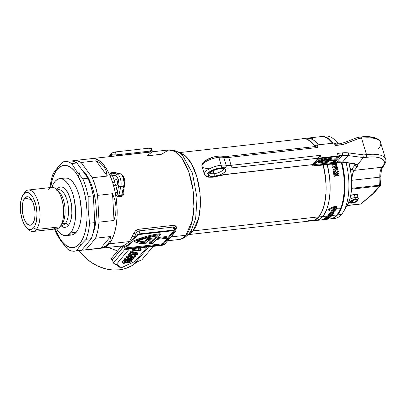 <?xml version="1.0" encoding="UTF-8"?>
<svg xmlns="http://www.w3.org/2000/svg" width="406" height="406" viewBox="0 0 406 406"><rect width="100%" height="100%" fill="white"/><g stroke="black" fill="none" stroke-linecap="round" stroke-linejoin="round"><path stroke-width="0.61" d="M115.243 179.249L116.309 179.132L115.243 179.249L114.68 181.812A3.187 1.396 83.6 0 1 115.243 179.249A3.187 1.396 83.6 0 1 115.751 178.95A3.187 1.396 83.6 0 1 117.39 181.34A3.187 1.396 83.6 0 1 116.964 184.974A3.187 1.396 83.6 0 1 116.456 185.278A3.187 1.396 83.6 0 1 115.558 184.745A3.187 1.396 83.6 0 1 114.68 181.812A46.66 20.422 -96.4 0 0 112.223 175.159L116.507 176.143L118.39 179.396L118.933 184.243L117.339 192.205A46.66 20.422 -96.4 0 0 115.558 184.745L116.283 185.273L116.964 184.974L117.532 182.573L116.578 179.391L115.746 178.95L115.243 179.249M117.633 250.979L108.158 247.432M175.768 226.071L173.915 229.385A38.697 16.94 -96.4 0 0 174.961 227.675M189.039 233.643A6.369 5.288 -139.9 0 0 189.44 233.085L191.287 230.476L195.641 218.616L197.047 197.945L192.434 173.2L182.959 156.021C179.071 151.712 174.326 149.692 168.723 149.956L175.077 151.494L182.279 158.7L188.836 172.195L192.977 189.678L193.916 206.887L192.282 220.539L185.892 235.257A6.369 5.288 40.1 0 0 189.039 233.643A6.369 5.288 -139.9 0 1 185.892 235.257A45.071 19.727 83.6 0 1 178.386 239.565M113.269 154.919L116.263 154.879L150.418 151.057C152.042 150.758 152.438 150.53 151.605 150.372L151.392 148.459L149.535 148.119A3.187 1.101 163.3 0 1 151.443 148.56L152.027 150.514C153.108 151.666 153.651 152.042 153.651 151.641L153.25 151.788A45.071 19.727 83.6 0 0 151.225 152.605L147.013 155.863L161.583 154.229L168.723 149.956A45.071 19.727 -96.4 0 1 191.977 183.822A45.071 19.727 -96.4 0 1 185.892 235.257L171.322 236.886L185.892 235.257A45.071 19.727 -96.4 0 1 178.747 239.535C182.233 239.301 185.669 237.337 189.044 233.633L191.287 230.476L195.641 218.616L197.047 197.945L192.434 173.2L182.959 156.021M190.175 232.176A6.369 5.288 -139.9 0 1 192.987 230.912L188.414 234.348A41.25 18.052 83.6 0 0 192.987 230.912L318.69 216.855A41.25 18.052 -96.4 0 0 323.161 164.998L325.5 177.706L326.059 185.745L325.901 193.55L325.044 200.828L323.511 207.299L321.364 212.708L318.69 216.855L192.987 230.912A6.369 5.288 40.1 0 0 190.175 232.176M175.554 228.842L175.143 228.324M179.3 152.874A41.25 18.052 83.6 0 1 198.981 186.07A41.25 18.052 83.6 0 1 192.987 230.912L198.615 218.398L200.244 206.928L199.853 192.266L196.814 176.727L191.495 163.75L185.202 155.762L179.3 152.874M302.957 138.786L306.545 139.172L310.169 141.115L314.711 145.84A41.25 18.052 -96.4 0 0 302.983 138.786L178.975 152.656M149.058 243.681L148.799 242.824L149.058 243.681L149.865 242.727L149.606 241.869A31.851 10.998 163.3 0 0 151.671 241.712L151.925 242.57L154.376 239.657L151.925 242.57A31.851 10.998 -16.7 0 1 149.865 242.727L149.606 241.869L148.799 242.824L149.606 241.869A31.851 10.998 163.3 0 0 151.671 241.712L151.925 242.57A31.851 10.998 -16.7 0 1 149.865 242.727L149.058 243.681A34.079 11.769 163.3 0 0 152.351 243.397A34.079 11.769 -16.7 0 1 149.058 243.681M131.925 154.133A34.079 11.769 -16.7 0 1 132.341 154.067A34.079 11.769 163.3 0 0 131.925 154.133M174.428 232.679L169.678 238.723L168.551 239.662L171.322 236.886L174.438 232.668M176.275 228.532A45.071 19.727 83.6 0 1 175.803 229.755A45.071 19.727 83.6 0 0 176.275 228.532A1.594 1.076 20.1 0 0 175.534 228.862A1.594 1.076 -159.9 0 1 176.275 228.532L176.412 227.248L175.874 226.172L174.737 225.497L173.164 225.376C175.752 225.416 176.788 226.467 176.275 228.532M135.472 230.816L139.009 229.197L173.164 225.376A1.594 0.695 -96.4 0 0 173.22 227.066L174.103 230.004A3.187 1.101 -16.7 0 1 176.011 230.446A3.187 1.101 -16.7 0 1 175.803 231.044L174.072 233.105L176.026 230.547L175.493 230.055L174.103 230.004L173.22 227.066L139.07 230.887L139.948 233.826L174.103 230.004L139.948 233.826L139.07 230.887L136.817 232.151L135.594 234.287A46.66 20.422 83.6 0 1 134.229 237.561L135.959 235.5L135.594 234.287L135.959 235.5A3.187 1.101 -16.7 0 1 139.948 233.826L136.238 235.231L126.946 246.214A46.66 20.422 83.6 0 1 124.85 247.056L125.215 248.274L124.85 247.056A1.594 1.431 74.8 0 0 123.201 245.645A45.071 19.727 -96.4 0 0 125.231 244.828L129.443 241.57L132.26 236.47A45.071 19.727 -96.4 0 0 133.584 233.308L135.64 230.674L138.131 229.37L173.164 225.376A1.594 0.695 83.6 0 0 173.22 227.066L139.07 230.887A1.594 0.695 83.6 0 1 139.009 229.197A1.594 0.695 -96.4 0 0 139.07 230.887C137.279 231.384 136.117 232.516 135.594 234.287A1.594 1.076 20.1 0 0 133.584 233.308L133.711 232.998M124.632 181.984L124.424 185.075A1.594 0.868 -167.9 0 1 124.561 185.572A1.594 0.868 -167.9 0 1 123.663 186.136A7.963 3.487 -96.4 0 0 119.943 173.738L117.095 174.057L112.168 173.174L115.015 172.855L119.943 173.738L117.095 174.057A7.963 3.487 83.6 0 1 120.815 186.455L123.663 186.136L121.714 195.19L118.867 195.504L120.815 186.455L123.663 186.136L121.714 195.19A1.594 0.695 -96.4 0 0 121.698 196.311C123.541 195.509 124.241 194.002 123.805 191.784A1.594 0.269 -11.2 0 1 123.216 191.815A1.594 0.269 168.8 0 0 123.805 191.784A45.071 19.727 83.6 0 0 123.52 190.399A45.071 19.727 83.6 0 1 123.805 191.784L123.8 193.921L122.871 195.733L121.698 196.311L118.851 196.631L117.547 196.326L116.471 195.382L115.268 192.738A45.071 19.727 83.6 0 1 109.112 243.844L129.443 241.57L109.112 243.844A45.071 19.727 83.6 0 1 101.967 248.122A45.071 19.727 -96.4 0 0 109.112 243.844L106.458 246.335L103.571 247.787L101.911 248.127M91.888 158.548L94.293 158.594L97.744 159.776L101.165 162.217L104.469 165.861L107.554 170.591L110.33 176.275A45.071 19.727 83.6 0 1 112.701 182.7A45.071 19.727 83.6 0 1 113.553 185.532L112.701 182.7A45.071 19.727 83.6 0 1 113.553 185.532A45.071 19.727 83.6 0 1 115.268 192.738L116.466 200.3L117.095 207.948L117.141 215.459L116.598 222.62L115.482 229.217L113.827 235.064L111.686 239.987L109.112 243.844A45.071 19.727 -96.4 0 0 115.202 192.414A45.071 19.727 -96.4 0 0 91.949 158.543A45.071 19.727 83.6 0 1 110.33 176.275L110.067 174.032L111.056 172.824L115.202 172.362L117.192 173.235M153.519 151.656L112.437 156.254M123.302 245.721L122.724 245.787L123.201 245.645A45.071 19.727 -96.4 0 0 125.231 244.828L129.443 241.57L132.26 236.47A45.071 19.727 -96.4 0 0 133.584 233.308A1.594 1.076 -159.9 0 1 135.594 234.287A46.66 20.422 83.6 0 1 134.229 237.561A1.594 1.172 25.5 0 0 132.26 236.47A1.594 1.172 -154.5 0 1 134.229 237.561L126.946 246.214A1.594 1.411 61.6 0 0 125.231 244.828A1.594 1.411 -118.4 0 1 126.946 246.214A46.66 20.422 83.6 0 1 124.85 247.056L124.424 246.919C122.734 244.879 123.013 246.148 122.8 245.792L123.201 245.645A1.594 1.431 -105.2 0 1 124.85 247.056M127.418 264.849L135.086 261.413L135.431 262.56L141.816 259.876L153.174 246.376L141.816 259.876L135.431 262.56L148.621 246.889L135.431 262.56L135.086 261.413L147.175 247.046L135.086 261.413L120.714 268.077L116.588 264.118M126.748 257.673L125.012 258.383L124.48 259.018M131.179 252.953L130.722 253.501L128.946 253.699L128.413 254.334L128.946 253.699L129.291 254.841L128.758 255.481L128.413 254.334L128.758 255.481L130.529 255.283L130.174 255.704L131.615 255.541L131.97 255.12L137.294 254.521L137.761 253.973L133.66 253.111L132.224 253.268L131.067 254.643L129.291 254.841L128.946 253.699L130.722 253.501L131.067 254.643L130.722 253.501L131.179 252.953M137.416 252.826L132.995 251.999L133.315 251.964L133.66 253.111L133.315 251.964L137.416 252.826L137.761 253.973L137.416 252.826M132.468 249.517L131.93 250.152L132.275 251.299L140.811 250.34L141.252 249.822L139.953 249.096L138.512 249.259L139.019 249.969L132.808 250.659L132.275 251.299L131.93 250.152L132.468 249.517L132.808 250.659L132.468 249.517L138.355 248.858L132.468 249.517M139.608 247.949L139.953 249.096L139.608 247.949L138.167 248.112L139.608 247.949L140.907 248.675L139.639 248.091M138.167 248.112L139.019 249.969L132.808 250.659L132.275 251.299L140.811 250.34L141.252 249.822L140.907 248.675L141.252 249.822L140.699 249.746L139.953 249.096L138.512 249.259L138.167 248.112M132.209 251.081L131.042 251.212L130.504 251.847L131.042 251.212L131.382 252.354L130.849 252.989L130.504 251.847L130.849 252.989L132.513 252.806L133.046 252.172L131.382 252.354L131.042 251.212L132.209 251.081M129.088 255.44L128.54 256.095L126.763 256.293L126.23 256.927L126.763 256.293L127.108 257.44L126.576 258.074L126.23 256.927L126.576 258.074L128.347 257.876L127.991 258.297L129.433 258.135L129.788 257.714L135.112 257.12L135.579 256.567L131.478 255.704L130.042 255.861L128.88 257.237L127.108 257.44L126.763 256.293L128.54 256.095L128.88 257.237L128.54 256.095L129.088 255.44M135.234 255.42L133.168 254.983L135.234 255.42L135.579 256.567L135.234 255.42M124.911 260.104L122.82 260.967L122.348 261.916M113.355 263.058L112.386 259.855L123.5 246.807L124.19 246.447L122.861 247.406L112.386 259.855L113.355 263.058L125.134 249.061L113.355 263.058L116.08 264.722L129.265 249.051L116.08 264.722L113.355 263.058M166.795 241.758L165.059 243.818A3.187 1.101 -16.7 0 1 161.07 245.493L164.78 244.087L174.072 233.105L166.795 241.758M121.856 245.899L110.945 258.926L111.406 259.023L110.945 258.926L112.721 260.951L110.945 258.926L121.653 246.203L118.922 246.229M120.206 267.508L120.714 268.077L127.154 264.976L120.714 268.077L115.974 264.26M79.195 250.669A39.813 33.053 40.1 0 0 136.771 261.997L132.036 265.585L125.972 268.366L119.237 269.833L112.092 269.919L104.809 268.63L97.663 266.011L90.939 262.164L84.884 257.237L79.195 250.669M151.996 150.469L150.418 151.057A1.594 0.695 -96.4 0 0 151.139 151.966A1.594 0.695 83.6 0 1 150.418 151.057L116.263 154.879A1.594 0.695 -96.4 0 0 116.984 155.782A1.594 0.695 83.6 0 1 116.263 154.879L111.757 154.833A1.594 1.431 -105.2 0 1 111.046 156.406A1.594 1.431 74.8 0 0 111.757 154.833L111.396 153.615A3.187 1.101 163.3 0 1 115.385 151.94L116.263 154.879L115.385 151.94L149.535 148.119L150.418 151.057L149.535 148.119L115.385 151.94L112.046 153.072L109.661 155.676A46.66 20.422 83.6 0 1 111.757 154.833L111.396 153.615L109.661 155.676A1.594 1.411 -118.4 0 1 109.579 156.569A1.594 1.411 61.6 0 0 109.661 155.676A46.66 20.422 83.6 0 1 111.757 154.833L112.345 154.869M126.916 249.314A3.187 1.101 -16.7 0 1 125.007 248.873A3.187 1.101 -16.7 0 1 125.215 248.274L125.241 249.142L126.916 249.314L161.07 245.493L126.916 249.314M174.778 227.502L173.22 227.066L175.428 228.497L176.011 230.446M137.385 235.343L139.38 234.506L173.529 230.684L174.494 230.958L163.633 243.976L161.639 244.813L126.652 248.548L126.636 248.117L137.385 235.343A1.594 0.548 -16.7 0 1 139.38 234.506L173.529 230.684A1.594 0.548 -16.7 0 1 174.484 230.907A1.594 0.548 -16.7 0 1 174.382 231.202L174.235 230.715L174.382 231.202L163.633 243.976L163.379 243.118L173.854 230.664L163.379 243.118L163.633 243.976A1.594 0.548 -16.7 0 1 161.639 244.813L161.385 243.955A1.594 0.548 163.3 0 0 163.379 243.118L161.385 243.955L161.639 244.813L127.489 248.634L127.23 247.777L161.385 243.955L127.23 247.777L127.489 248.634A1.594 0.548 -16.7 0 1 126.535 248.411A1.594 0.548 -16.7 0 1 126.636 248.117L137.385 235.343M112.599 154.884L113.076 154.316L112.599 154.884M126.905 247.792A1.594 0.548 163.3 0 0 127.23 247.777L126.728 247.787M134.29 241.474L134.031 240.616L134.29 241.474A34.079 11.769 -16.7 0 1 160.431 234.612L157.173 238.484L160.431 234.612L160.172 233.754L160.431 234.612L154.026 235.536L147.353 237.033L134.29 241.474L139.004 243.199L145.744 243.788A34.079 11.769 -16.7 0 1 134.29 241.474M145.744 243.788L148.687 240.296L154.376 239.657L148.687 240.296L145.744 243.788M153.295 239.779L151.671 241.712L153.295 239.779M153.113 243.306A34.079 11.769 -16.7 0 1 152.351 243.397A34.079 11.769 163.3 0 0 153.113 243.306L156.371 239.433L166.333 238.322L167.135 237.368L166.876 236.51L167.135 237.368L157.173 238.484L167.135 237.368L166.333 238.322L156.371 239.433L153.113 243.306M157.995 237.505L166.876 236.51L157.995 237.505M160.172 233.754A34.079 11.769 163.3 0 0 134.031 240.616L147.094 236.175L153.767 234.678L160.172 233.754M138.126 240.783L144.551 241.9L147.236 238.708L154.919 237.845L156.518 235.947L154.919 237.845L147.236 238.708L144.551 241.9L144.81 242.758A31.851 10.998 -16.7 0 1 137.182 241.149A31.851 10.998 -16.7 0 1 157.63 235.795L155.178 238.708L154.919 237.845L155.178 238.708L147.495 239.565L147.236 238.708L147.495 239.565L155.178 238.708L157.63 235.795L147.403 237.82L137.182 241.149L140.506 242.225L144.81 242.758L147.495 239.565L144.81 242.758L144.551 241.9A31.851 10.998 163.3 0 1 138.126 240.783M188.145 234.638L312.153 220.768A41.25 18.052 -96.4 0 0 318.69 216.855L315.589 219.575L312.178 220.762L308.59 220.382L307.048 219.742M121.653 246.203A1.594 1.325 -139.9 0 1 122.861 247.406A1.594 1.325 40.1 0 0 121.653 246.203L118.917 246.229M153.25 151.788L110.559 156.564M116.253 264.519L120.714 268.077L124.053 266.458M116.42 264.007L117.679 264.971M117.43 264.763L119.689 266.945M111.823 259.216L112.163 259.5M122.196 175.504L122.916 176.26M123.556 177.371L124.449 180.335M122.825 193.606L121.714 195.19L122.825 193.606M120.328 173.753A1.594 1.421 100.2 0 0 119.943 173.738A7.963 3.487 83.6 0 1 123.663 186.136A1.594 0.868 12.1 0 0 124.556 185.578L122.891 193.337M115.015 172.855A1.594 0.695 83.6 0 1 114.507 172.347A1.594 0.695 -96.4 0 0 115.015 172.855L119.943 173.738A1.594 1.421 -79.8 0 1 120.308 173.748L115.431 172.875L112.168 173.174L111.66 173.529L111.655 174.042L112.223 175.159A1.594 0.807 -23 0 1 110.33 176.275A45.071 19.727 -96.4 0 1 112.701 182.7A1.594 0.594 162.3 0 0 114.68 181.812A1.594 0.594 -17.7 0 1 112.701 182.7L113.553 185.532A1.594 0.502 164.3 0 0 115.558 184.745A1.594 0.502 -15.7 0 1 113.553 185.532A45.071 19.727 -96.4 0 1 115.268 192.738A1.594 0.269 168.8 0 0 117.339 192.205A1.594 0.269 -11.2 0 1 115.268 192.738C115.664 194.961 116.862 196.255 118.851 196.631A1.594 0.695 83.6 0 1 118.867 195.504A1.594 0.695 -96.4 0 0 118.851 196.631L121.698 196.311A1.594 0.695 83.6 0 1 121.714 195.19L118.867 195.504L120.815 186.455A1.594 0.868 -167.9 0 1 118.735 185.715L117.339 192.205L117.461 193.271M118.867 195.504C117.913 195.113 117.4 194.012 117.339 192.205A46.66 20.422 83.6 0 0 115.558 184.745A3.187 1.396 -96.4 0 1 114.68 181.812A46.66 20.422 83.6 0 0 112.223 175.159A1.594 0.807 157 0 1 110.33 176.275C109.524 174.499 109.97 173.291 111.66 172.667A1.594 0.695 -96.4 0 0 112.168 173.174C111.432 173.514 111.452 174.174 112.223 175.159L115.756 175.793A1.594 1.421 -79.8 0 1 117.095 174.057A1.594 1.421 100.2 0 0 115.756 175.793A6.369 2.786 83.6 0 1 118.735 185.715A1.594 0.868 12.1 0 0 120.815 186.455A7.963 3.487 -96.4 0 0 117.095 174.057L112.168 173.174A1.594 0.695 83.6 0 1 111.66 172.667L114.507 172.347L117.116 173.179M138.512 249.259L138.192 248.32M132.767 251.243L133.046 252.172L132.767 251.243M131.382 252.354L133.046 252.172L132.513 252.806L130.849 252.989L131.382 252.354M132.097 252.852L132.224 253.268L132.097 252.852M130.062 255.333L130.174 255.704L130.062 255.333M132.508 254.486L133.158 253.714L135.376 254.161L132.508 254.486L135.376 254.161L133.158 253.714L132.508 254.486M129.291 254.841L131.067 254.643L132.224 253.268L133.66 253.111L137.761 253.973L137.294 254.521L131.97 255.12L131.615 255.541L130.174 255.704L130.529 255.283L128.758 255.481L129.291 254.841M129.89 255.354L130.042 255.861L129.89 255.354M127.88 257.927L127.991 258.297L127.88 257.927M130.326 257.079L130.971 256.308L133.193 256.759L130.326 257.079L133.193 256.759L130.971 256.308L130.326 257.079M127.108 257.44L128.88 257.237L130.042 255.861L131.478 255.704L135.579 256.567L135.112 257.12L129.788 257.714L129.433 258.135L127.991 258.297L128.347 257.876L126.576 258.074L127.108 257.44M124.967 259.86L124.855 260.292L125.368 260.561L129.067 260.378L132.3 259.678L133.767 258.586L132.782 258.14L128.423 258.536L125.951 259.211L124.83 260.241L124.627 258.713L124.967 259.86C124.926 260.652 126.063 260.85 128.377 260.459C130.453 260.363 132.199 259.84 133.62 258.891C133.665 258.099 132.529 257.896 130.219 258.287L130.042 257.683L130.219 258.287C128.144 258.383 126.393 258.911 124.967 259.86L124.627 258.713L126.474 257.749M133.62 258.891L133.391 257.308M129.626 258.977C130.981 258.734 131.869 258.754 132.29 259.038L128.956 259.774C127.606 260.018 126.718 259.997 126.302 259.708L131.27 258.82L132.331 258.947L131.316 259.439L128.956 259.774L128.748 259.084L128.956 259.774L126.418 259.916L126.824 259.434L129.626 258.977M122.774 262.469L122.688 263.058L123.581 263.291L127.058 262.443L128.606 262.733L130.62 262.114L131.64 261.094L131.29 260.723L130.113 260.698L129.981 260.246L130.113 260.698L127.931 261.403L127.667 260.535L127.931 261.403L126.88 261.038L125.251 261.251L123.338 261.997L122.607 262.926L122.429 261.322L122.774 262.469C122.379 263.154 122.947 263.413 124.49 263.245L127.058 262.443L128.387 262.763L131.432 261.489L131.635 260.982L130.113 260.698L127.931 261.403L126.261 261.078L126.124 260.616L126.261 261.078L122.774 262.469L122.429 261.322L124.799 260.129M128.093 261.88L129.453 261.347L130.077 261.667L128.738 262.195L128.093 261.88L128.656 261.53L130.138 261.581L129.986 261.352L129.864 261.845L128.738 262.195L128.55 261.571L128.738 262.195L128.017 262.078M124.114 262.312L125.885 261.697L126.779 262.002L125.119 262.601L124.114 262.312L124.652 261.982L125.119 262.601L124.906 261.89L126.839 261.906L125.576 262.53L124.053 262.474M81.581 169.5L84.849 172.677L87.899 177.112L90.614 182.629L92.888 189.018L94.639 196.032L95.791 203.406L96.303 210.851L96.161 218.088L95.364 224.833L92.969 233.587A38.22 16.727 -96.4 0 0 81.789 169.657M23.563 194.301A20.863 9.13 83.6 0 1 25.02 191.997L23.629 194.225A18.635 8.156 83.6 0 1 35.342 203.025A18.635 8.156 83.6 0 1 33.678 227.72L36.271 229.502A20.863 9.13 -96.4 0 0 38.134 201.848A20.863 9.13 -96.4 0 0 25.02 191.997A20.863 9.13 83.6 0 1 28.324 190.018A20.863 9.13 83.6 0 1 39.093 205.695A20.863 9.13 83.6 0 1 36.271 229.502L59.895 226.863A20.863 9.13 -96.4 0 0 62.712 203.051A20.863 9.13 -96.4 0 0 51.948 187.374A28.664 12.545 83.6 0 1 55.074 181.386A28.664 12.545 83.6 0 1 59.621 178.665A28.664 12.545 83.6 0 1 74.41 200.209A28.664 12.545 83.6 0 1 70.537 232.922L76.226 232.283A28.664 12.545 -96.4 0 0 80.104 199.569A28.664 12.545 -96.4 0 0 65.31 178.026L59.621 178.665M61.499 225.097A17.839 7.805 -96.4 0 0 65.341 223.442A2.548 2.116 -139.9 0 1 68.304 225.477A2.548 2.116 40.1 0 0 65.341 223.442A17.839 7.805 -96.4 0 0 67.751 203.086A17.839 7.805 -96.4 0 0 58.545 189.683L56.992 189.856M57.672 190.668A17.839 7.805 83.6 0 1 64.818 206.233A17.839 7.805 83.6 0 1 61.956 223.818L65.341 223.442L61.956 223.818A17.839 7.805 83.6 0 1 61.443 224.361M48.639 189.353A20.863 9.13 83.6 0 1 60.672 196.103A20.863 9.13 83.6 0 1 63.163 218.398A20.863 9.13 83.6 0 1 59.895 226.863L36.271 229.502A20.863 9.13 83.6 0 1 32.962 231.481A20.863 9.13 83.6 0 1 27.369 228.355M63.163 218.398L63.321 217.433A19.112 8.364 -96.4 0 0 61.037 197.011A19.112 8.364 -96.4 0 0 60.859 196.57L60.672 196.103M24.786 198.087L31.44 199.615L24.786 198.087A14.332 6.273 83.6 0 1 28.192 196.829A14.332 6.273 83.6 0 1 34.677 208.745A14.332 6.273 83.6 0 1 32.521 223.858A14.332 6.273 83.6 0 1 31.328 224.868A14.332 6.273 83.6 0 1 23.122 215.662A14.332 6.273 83.6 0 1 24.786 198.087L23.112 201.406L22.279 206.187L22.853 214.454L24.36 219.484L26.522 223.214L29.009 225.081L30.257 225.213L31.44 224.802L32.521 223.858L33.449 222.417L34.723 218.286L35.078 213.048L34.454 207.491L32.947 202.462L30.785 198.732L29.557 197.539L28.298 196.864L27.05 196.727L24.786 198.087M78.297 176.549L79.931 172.403M74.699 251.172A45.071 19.727 83.6 0 1 67.695 249.223A45.071 19.727 -96.4 0 0 76.44 250.796L80.611 245.112L86.133 239.276L91.345 238.692A45.071 19.727 -96.4 0 0 94.796 222.63L89.584 223.214A45.071 19.727 83.6 0 1 86.133 239.276L91.345 238.692L81.652 250.213L76.44 250.796A45.071 19.727 83.6 0 1 74.699 251.172L79.911 250.588A45.071 19.727 -96.4 0 0 81.652 250.213L76.44 250.796L80.611 245.112L79.662 243.737A41.407 18.123 83.6 0 1 55.257 228.989L59.037 237.079L62.341 241.88L65.884 245.325L69.527 247.274L73.126 247.665L76.551 246.467L79.662 243.737L82.347 239.576L84.504 234.145L86.042 227.649L86.904 220.346L87.062 212.505L86.503 204.441L85.255 196.453L83.362 188.851L80.895 181.929L77.957 175.955L74.653 171.149L71.111 167.708L67.472 165.755L63.869 165.369L60.443 166.567L57.332 169.297L57.419 167.805L57.332 169.297A41.407 18.123 83.6 0 1 83.362 188.851A41.407 18.123 83.6 0 1 79.662 243.737L80.611 245.112L86.133 239.276A45.071 19.727 -96.4 0 0 89.584 223.214L88.178 209.897L88.122 196.433A45.071 19.727 -96.4 0 0 82.834 178.802L76.582 171.246L71.679 163.537A45.071 19.727 -96.4 0 0 62.94 161.969L57.419 167.805L53.247 173.489A45.071 19.727 -96.4 0 0 49.994 187.592A45.071 19.727 83.6 0 1 53.247 173.489L57.419 167.805L62.94 161.969A45.071 19.727 83.6 0 1 64.681 161.593A45.071 19.727 83.6 0 1 71.679 163.537L76.891 162.958A45.071 19.727 -96.4 0 0 69.893 161.009L64.681 161.593M81.606 250.02L83.793 250.147L85.92 249.736L95.613 238.215L110.554 236.541L100.861 248.061L85.92 249.736L95.613 238.215L97.785 230.796L99.064 222.153L97.602 195.372L112.548 193.698L114.005 220.483L99.064 222.153L97.602 195.372L95.349 186.095L92.314 177.742L81.159 162.481L96.105 160.806L107.26 176.072L92.314 177.742L81.159 162.481L76.734 160.624L74.547 160.497L72.42 160.908A45.071 19.727 83.6 0 1 74.161 160.532A45.071 19.727 83.6 0 1 81.159 162.481L96.105 160.806L100.515 163.156L103.895 166.536L106.159 170.875L107.26 176.072L92.314 177.742A45.071 19.727 83.6 0 1 97.602 195.372L112.548 193.698L114.984 200.285L116.05 207.05L115.72 213.835L114.005 220.483L99.064 222.153A45.071 19.727 83.6 0 1 95.613 238.215L110.554 236.541L109.965 240.626L108.118 243.955L109.112 243.844L108.118 243.955L105.058 246.457L100.861 248.061L85.92 249.736A45.071 19.727 83.6 0 1 84.179 250.111A45.071 19.727 83.6 0 1 81.789 250.05M64.869 215.799L63.524 215.951L64.869 215.799M56.546 233.963A45.071 19.727 83.6 0 1 54.632 229.06A45.071 19.727 -96.4 0 0 56.546 233.963L61.448 241.671L67.695 249.223L61.448 241.671L56.546 233.963M82.834 178.802A45.071 19.727 83.6 0 1 88.122 196.433L93.334 195.849A45.071 19.727 -96.4 0 0 88.046 178.219L82.834 178.802L76.582 171.246L71.679 163.537L76.891 162.958L88.046 178.219L82.834 178.802M70.279 160.974L72.466 161.101L76.891 162.958L88.046 178.219L91.081 186.572L93.334 195.849L94.796 222.63L89.584 223.214L88.178 209.897L87.985 203.183L88.122 196.433L93.334 195.849L94.796 222.63L94.273 227.081L92.538 235.16L91.345 238.692L81.652 250.213L79.52 250.624M65.99 235.642L71.684 235.003A28.664 12.545 -96.4 0 0 76.226 232.283L70.537 232.922A28.664 12.545 83.6 0 1 65.99 235.642A28.664 12.545 83.6 0 1 56.571 228.842L58.545 231.638L60.996 234.018L63.519 235.373L66.011 235.637L68.381 234.81L70.537 232.922L72.395 230.04L73.887 226.279L74.948 221.783L75.546 216.728L75.658 211.303L74.405 200.188L73.095 194.926L71.39 190.13L69.355 185.994L67.066 182.67L64.615 180.284L62.093 178.934L59.601 178.665L57.231 179.493L55.074 181.386L53.216 184.263L51.932 187.374L28.324 190.018M57.332 169.297L54.648 173.458L52.491 178.889L50.618 187.521A41.407 18.123 83.6 0 1 57.332 169.297M65.295 178.031L67.787 178.295L70.309 179.65L72.76 182.03L75.044 185.359L77.079 189.495L78.789 194.286L80.099 199.549L81.347 210.663L81.241 216.088L80.642 221.148L79.576 225.645L78.089 229.405L76.226 232.283L74.075 234.176L71.705 235.003L69.208 234.734M91.918 158.543L95.841 158.964L99.805 161.091L103.657 164.836L107.255 170.068L110.452 176.574L113.137 184.106L115.197 192.378L116.558 201.071L117.161 209.856L116.994 218.387L116.05 226.335L114.38 233.404L112.036 239.317L109.112 243.844L105.722 246.818L101.997 248.117M32.962 231.481L56.586 228.842A20.863 9.13 -96.4 0 0 59.895 226.863A20.863 9.13 83.6 0 1 52.922 227.639M63.62 214.997A19.112 8.364 -96.4 0 0 61.265 197.59M56.459 190.155A17.839 7.805 83.6 0 1 64.625 204.893A17.839 7.805 83.6 0 1 61.956 223.818M60.956 225.305L62.514 225.132A17.839 7.805 -96.4 0 0 65.341 223.442A17.839 7.805 -96.4 0 0 67.959 204.203A17.839 7.805 -96.4 0 0 59.56 189.714M56.738 189.582L57.307 188.831A20.386 8.922 83.6 0 1 70.121 198.458A20.386 8.922 83.6 0 1 68.304 225.477L66.772 226.822L65.087 227.411L63.311 227.218L60.768 225.624M57.307 188.831L58.84 187.486L60.524 186.897L62.301 187.085L64.092 188.044L67.462 192.104L70.121 198.458L71.669 206.131L71.867 213.962L70.685 220.752L69.624 223.427L68.304 225.477M23.629 194.225L25.03 192.992L26.568 192.454L28.192 192.632L29.831 193.51L32.911 197.22L35.342 203.025L36.195 206.446L37.007 213.668L36.545 220.483L34.886 225.848L33.678 227.72L32.277 228.948L30.734 229.486L29.115 229.314L27.476 228.436L24.396 224.726L21.965 218.92L20.549 211.907L20.371 204.751L21.452 198.539L22.421 196.093L25.02 191.997A20.863 9.13 -96.4 0 0 24.203 193.134L22.898 195.24A18.635 8.156 83.6 0 1 23.629 194.225M26.517 227.588L28.253 229.354A20.863 9.13 -96.4 0 0 36.271 229.502L33.678 227.72A18.635 8.156 83.6 0 1 26.517 227.588A18.635 8.156 83.6 0 1 20.549 211.881A18.635 8.156 83.6 0 1 22.898 195.24M107.26 176.072L96.105 160.806L100.515 163.156L103.895 166.536L106.159 170.875L107.26 176.072M114.005 220.483L112.548 193.698L114.984 200.285L116.05 207.05L115.72 213.835L114.005 220.483M100.861 248.061L110.554 236.541L109.965 240.626L108.118 243.955L105.058 246.457L100.861 248.061M62.879 227.055A38.22 16.727 83.6 0 1 62.179 225.173M323.77 136.553A41.407 18.123 83.6 0 1 335.082 140.303A41.407 18.123 83.6 0 1 338.091 143.978A41.407 18.123 -96.4 0 0 325.734 136.081L321.75 136.523A41.407 18.123 83.6 0 1 333.194 143.171L328.967 138.867L325.323 136.913L321.466 136.563A41.407 18.123 83.6 0 1 321.75 136.523M346.069 162.704A41.407 18.123 83.6 0 1 343.126 212.191A41.407 18.123 83.6 0 1 341.502 214.449A41.407 18.123 -96.4 0 0 346.069 162.704M343.126 212.191L346.851 206.177A35.038 15.337 -96.4 0 0 349.018 163.09L351.261 174.839L351.733 181.665L351.601 188.293L350.87 194.474L349.571 199.97L346.795 206.263M337.518 214.896L341.502 214.449L337.518 214.896A41.407 18.123 83.6 0 1 330.956 218.824A41.407 18.123 83.6 0 1 330.667 218.849L334.402 217.626L337.518 214.896A41.407 18.123 83.6 0 0 341.827 162.156L344.354 175.6L344.912 183.669L344.755 191.505L343.892 198.808L342.354 205.304L340.203 210.734L337.518 214.896M318.735 216.997L322.719 216.55A41.407 18.123 -96.4 0 0 327.221 164.542A41.407 18.123 83.6 0 1 322.719 216.55L318.735 216.997A41.407 18.123 83.6 0 1 312.168 220.925A41.407 18.123 83.6 0 1 310.575 220.945L312.194 220.925L315.619 219.727L318.735 216.997A41.407 18.123 83.6 0 0 323.232 164.988L325.571 177.701L326.13 185.77L325.972 193.606L325.11 200.909L323.572 207.405L321.42 212.835L318.735 216.997M301.404 138.959A41.407 18.123 83.6 0 1 302.962 138.624A41.407 18.123 83.6 0 1 314.792 145.784L310.179 140.968L306.54 139.014L302.937 138.629L301.399 138.959M318.395 144.83A41.407 18.123 -96.4 0 0 306.951 138.182A41.407 18.123 83.6 0 1 318.395 144.83L314.163 140.522L310.524 138.568L306.921 138.182L310.524 138.568L314.163 140.522L318.395 144.83M312.168 220.925L316.152 220.478A41.407 18.123 -96.4 0 0 322.719 216.55L325.404 212.389L327.556 206.958L329.093 200.462L329.956 193.16L330.114 185.324L329.555 177.255L327.221 164.542L329.555 177.255L330.114 185.324L329.956 193.16L329.093 200.462L327.556 206.958L325.404 212.389L322.719 216.55L327.211 216.048L326.779 216.565A41.407 18.123 83.6 0 1 325.571 217.728L326.454 217.631A41.407 18.123 -96.4 0 0 327.206 216.936L327.713 216.941A41.407 18.123 83.6 0 1 327.053 217.545L327.906 217.449A41.407 18.123 -96.4 0 0 328.566 216.845L329.144 216.723A41.407 18.123 83.6 0 1 328.393 217.413L329.266 217.317A41.407 18.123 -96.4 0 0 330.469 216.149L330.926 215.632L328.505 216.489L327.749 216.413L328.18 215.941L327.211 216.048L328.962 215.256L330.667 215.2L330.926 215.632L336.95 214.957A41.407 18.123 -96.4 0 0 341.223 162.095L342.537 167.678L343.786 175.661L344.344 183.73L344.186 191.566L343.324 198.874L341.786 205.365L339.634 210.8L336.95 214.957L330.926 215.632L330.469 216.149A41.407 18.123 83.6 0 1 329.266 217.317L328.393 217.413A41.407 18.123 -96.4 0 0 329.144 216.723L328.566 216.845A41.407 18.123 83.6 0 1 327.906 217.449L327.053 217.545A41.407 18.123 -96.4 0 0 327.713 216.941L327.206 216.936A41.407 18.123 83.6 0 1 326.454 217.631L325.571 217.728A41.407 18.123 -96.4 0 0 326.779 216.565L327.211 216.048L322.719 216.55A41.407 18.123 83.6 0 1 316.152 220.478L330.382 218.89A41.407 18.123 -96.4 0 0 336.95 214.957L333.833 217.692L330.413 218.885M330.956 218.824L334.94 218.377A41.407 18.123 -96.4 0 0 341.502 214.449A41.407 18.123 83.6 0 1 332.92 218.352M316.183 220.478L319.603 219.281L322.719 216.55L319.603 219.281L316.183 220.478M329.961 215.738L328.18 215.941L327.749 216.408L329.591 216.205L329.961 215.738L329.2 215.682L330.926 215.632L330.667 215.2L329.611 215.155L327.211 216.048L329.961 215.738M321.151 136.594L324.754 136.979L328.393 138.928L332.626 143.237A41.407 18.123 -96.4 0 0 321.182 136.589L302.962 138.624M338.091 175.641L338.634 175.052L338.031 175.118A41.407 18.123 -96.4 0 0 338.005 174.925L338.797 174.839A41.407 18.123 83.6 0 1 338.837 175.133L338.32 175.696L338.888 175.631A41.407 18.123 83.6 0 1 338.908 175.823L338.122 175.91A41.407 18.123 -96.4 0 0 338.091 175.641A41.407 18.123 83.6 0 1 338.122 175.91L338.908 175.823A41.407 18.123 -96.4 0 0 338.888 175.631L338.32 175.696L338.837 175.133A41.407 18.123 -96.4 0 0 338.797 174.839L338.005 174.925A41.407 18.123 83.6 0 1 338.031 175.118L338.634 175.052L338.091 175.641M337.909 173.337A41.407 18.123 83.6 0 1 337.985 173.854L337.863 173.869A41.407 18.123 -96.4 0 0 337.762 173.144L338.553 173.057A41.407 18.123 83.6 0 1 338.66 173.778L338.523 173.793A41.407 18.123 -96.4 0 0 338.452 173.276L338.244 173.301A41.407 18.123 83.6 0 1 338.315 173.798L338.188 173.814A41.407 18.123 -96.4 0 0 338.117 173.316L338.117 173.316A41.407 18.123 83.6 0 1 338.188 173.814L338.315 173.798A41.407 18.123 -96.4 0 0 338.244 173.301L338.452 173.276A41.407 18.123 83.6 0 1 338.523 173.793L338.66 173.778A41.407 18.123 -96.4 0 0 338.553 173.057L337.762 173.144A41.407 18.123 83.6 0 1 337.863 173.869L337.985 173.854A41.407 18.123 -96.4 0 0 337.909 173.337M336.691 166.374A41.407 18.123 -96.4 0 0 336.579 165.881L336.376 165.8A41.407 18.123 -96.4 0 0 336.33 165.597L337.229 165.952A41.407 18.123 83.6 0 1 337.279 166.181L336.584 166.724A41.407 18.123 -96.4 0 0 336.533 166.496L336.533 166.496A41.407 18.123 83.6 0 1 336.584 166.724L337.279 166.181A41.407 18.123 -96.4 0 0 337.229 165.952L336.33 165.597A41.407 18.123 83.6 0 1 336.376 165.8L336.579 165.881A41.407 18.123 83.6 0 1 336.691 166.374M335.914 163.897L336.513 163.486L335.828 163.562A41.407 18.123 -96.4 0 0 335.782 163.39L336.574 163.298A41.407 18.123 83.6 0 1 336.655 163.613L336.097 164.019L336.823 164.273A41.407 18.123 83.6 0 1 336.904 164.592L336.107 164.679A41.407 18.123 -96.4 0 0 336.061 164.491L336.747 164.415L335.98 164.166A41.407 18.123 -96.4 0 0 335.914 163.897A41.407 18.123 83.6 0 1 335.98 164.166L336.747 164.415L336.061 164.491A41.407 18.123 83.6 0 1 336.107 164.679L336.904 164.592A41.407 18.123 -96.4 0 0 336.823 164.273L336.097 164.019L336.655 163.613A41.407 18.123 -96.4 0 0 336.574 163.298L335.782 163.39A41.407 18.123 83.6 0 1 335.828 163.562L336.513 163.486L335.914 163.897M332.387 215.18A41.407 18.123 83.6 0 1 332.291 215.297L331.342 215.576A41.407 18.123 -96.4 0 0 331.423 215.479L331.636 215.413A41.407 18.123 -96.4 0 0 331.814 215.195L331.672 215.17A41.407 18.123 -96.4 0 0 331.753 215.063L332.387 215.18L331.753 215.063A41.407 18.123 83.6 0 1 331.672 215.17L331.814 215.195A41.407 18.123 83.6 0 1 331.636 215.413L331.423 215.479A41.407 18.123 83.6 0 1 331.342 215.576L332.291 215.297A41.407 18.123 -96.4 0 0 332.387 215.18M328.449 210.054L328.347 209.496L331.225 207.735L333.493 206.806L336.889 206.146A41.407 18.123 83.6 0 1 336.092 208.425L339.38 208.06A41.407 18.123 83.6 0 1 339.066 208.846L335.777 209.217A41.407 18.123 83.6 0 1 334.889 211.181L333.179 211.353A41.407 18.123 -96.4 0 0 333.534 210.612L334.321 210.526A41.407 18.123 -96.4 0 0 334.848 209.318L333.037 209.521A41.407 18.123 83.6 0 1 332.245 211.293L330.332 211.044L328.449 210.054L330.332 211.044L332.245 211.293A41.407 18.123 -96.4 0 0 333.037 209.521L334.848 209.318A41.407 18.123 83.6 0 1 334.321 210.526L333.534 210.612A41.407 18.123 83.6 0 1 333.179 211.353L334.889 211.181A41.407 18.123 -96.4 0 0 335.777 209.217L339.066 208.846A41.407 18.123 -96.4 0 0 339.38 208.06L336.092 208.425A41.407 18.123 -96.4 0 0 336.889 206.146L333.493 206.806L331.225 207.735L328.347 209.496L328.449 210.054M330.525 214.804L328.149 215.068L329.779 212.993L332.017 212.226L333.646 212.582L333.717 213.333L332.61 214.571L331.59 214.683L332.671 213.647L332.681 213.17L332.149 212.917L329.885 213.617L329.296 214.424L330.007 214.343A41.407 18.123 -96.4 0 0 330.372 213.789L331.286 213.688A41.407 18.123 83.6 0 1 330.525 214.804A41.407 18.123 -96.4 0 0 331.286 213.688L330.372 213.789A41.407 18.123 83.6 0 1 330.007 214.343L329.296 214.424L329.885 213.617L332.149 212.917L332.681 213.17L332.671 213.647L331.59 214.683L332.61 214.571L333.717 213.333L333.646 212.582L332.017 212.226L329.779 212.993L328.149 215.068L330.525 214.804M332.042 165.262A41.407 18.123 -96.4 0 0 331.732 164.024A41.407 18.123 83.6 0 1 332.042 165.262L332.925 165.166L332.042 165.262M332.58 163.811A41.407 18.123 83.6 0 1 332.925 165.166A41.407 18.123 -96.4 0 0 332.58 163.811M333.488 165.044A41.407 18.123 -96.4 0 0 333.123 163.608A41.407 18.123 83.6 0 1 333.488 165.044L334.341 164.953L333.488 165.044M333.925 163.329A41.407 18.123 83.6 0 1 334.341 164.953A41.407 18.123 -96.4 0 0 333.925 163.329L334.392 163.105L333.925 163.329M334.864 164.948A41.407 18.123 -96.4 0 0 334.392 163.105A41.407 18.123 83.6 0 1 334.864 164.948L335.737 164.851L334.864 164.948M335.072 162.309A41.407 18.123 83.6 0 1 335.737 164.851A41.407 18.123 -96.4 0 0 335.072 162.309M335.239 166.556A41.407 18.123 -96.4 0 0 334.955 165.338L335.833 165.242A41.407 18.123 83.6 0 1 336.604 168.81L335.732 168.906A41.407 18.123 -96.4 0 0 335.473 167.642L332.656 167.957A41.407 18.123 -96.4 0 0 332.423 166.871L335.239 166.556L332.423 166.871A41.407 18.123 83.6 0 1 332.656 167.957L335.473 167.642A41.407 18.123 83.6 0 1 335.732 168.906L336.604 168.81A41.407 18.123 -96.4 0 0 335.833 165.242L334.955 165.338A41.407 18.123 83.6 0 1 335.239 166.556M336.127 171.043A41.407 18.123 -96.4 0 0 335.803 169.272L336.675 169.175A41.407 18.123 83.6 0 1 337.234 172.398L336.285 172.357L334.138 170.698A41.407 18.123 83.6 0 1 334.483 172.758L333.554 172.86A41.407 18.123 -96.4 0 0 332.945 169.378L334.052 169.469L336.127 171.043L334.052 169.469L332.945 169.378A41.407 18.123 83.6 0 1 333.554 172.86L334.483 172.758A41.407 18.123 -96.4 0 0 334.138 170.698L336.285 172.357L337.234 172.398A41.407 18.123 -96.4 0 0 336.675 169.175L335.803 169.272A41.407 18.123 83.6 0 1 336.127 171.043M337.345 173.098A41.407 18.123 83.6 0 1 337.721 175.955L336.848 176.052A41.407 18.123 -96.4 0 0 336.63 174.326L336.117 174.382A41.407 18.123 83.6 0 1 336.325 176.021L335.478 176.118A41.407 18.123 -96.4 0 0 335.27 174.478L334.691 174.544A41.407 18.123 83.6 0 1 334.909 176.27L334.026 176.366A41.407 18.123 -96.4 0 0 333.651 173.514L337.345 173.098L333.651 173.514A41.407 18.123 83.6 0 1 334.026 176.366L334.909 176.27A41.407 18.123 -96.4 0 0 334.691 174.544L335.27 174.478A41.407 18.123 83.6 0 1 335.478 176.118L336.325 176.021A41.407 18.123 -96.4 0 0 336.117 174.382L336.63 174.326A41.407 18.123 83.6 0 1 336.848 176.052L337.721 175.955A41.407 18.123 -96.4 0 0 337.345 173.098M338.254 171.139A41.407 18.123 83.6 0 1 338.355 171.768L337.599 172.103A41.407 18.123 -96.4 0 0 337.569 171.911L337.858 171.748A41.407 18.123 -96.4 0 0 337.802 171.408L337.493 171.444A41.407 18.123 -96.4 0 0 337.457 171.23L338.254 171.139L337.457 171.23A41.407 18.123 83.6 0 1 337.493 171.444L337.802 171.408A41.407 18.123 83.6 0 1 337.858 171.748L337.569 171.911A41.407 18.123 83.6 0 1 337.599 172.103L338.355 171.768A41.407 18.123 -96.4 0 0 338.254 171.139M337.482 167.754A41.407 18.123 -96.4 0 0 337.406 167.394L337.543 167.379A41.407 18.123 83.6 0 1 337.721 168.262L337.589 168.277A41.407 18.123 -96.4 0 0 337.513 167.917L336.853 167.993A41.407 18.123 -96.4 0 0 336.823 167.825L337.482 167.754L336.823 167.825A41.407 18.123 83.6 0 1 336.853 167.993L337.513 167.917A41.407 18.123 83.6 0 1 337.589 168.277L337.721 168.262A41.407 18.123 -96.4 0 0 337.543 167.379L337.406 167.394A41.407 18.123 83.6 0 1 337.482 167.754M337.944 169.393L337.29 169.723L338.036 169.901A41.407 18.123 83.6 0 1 338.071 170.089L337.366 170.124L337.142 169.738L337.213 169.317L337.909 169.206A41.407 18.123 83.6 0 1 337.944 169.393A41.407 18.123 -96.4 0 0 337.909 169.206L337.213 169.317L337.142 169.738L337.366 170.124L338.071 170.089A41.407 18.123 -96.4 0 0 338.036 169.901L337.29 169.723L337.944 169.393M328.515 218.509L328.302 218.616A41.407 18.123 83.6 0 1 328.221 218.656L327.561 218.656L328.596 218.464A41.407 18.123 83.6 0 1 328.515 218.509A41.407 18.123 -96.4 0 0 328.596 218.464L327.561 218.656L328.221 218.656A41.407 18.123 -96.4 0 0 328.302 218.616L328.515 218.509M329.078 218.123A41.407 18.123 -96.4 0 0 329.225 218.027L329.362 218.012A41.407 18.123 83.6 0 1 328.992 218.24L328.855 218.255A41.407 18.123 -96.4 0 0 329.007 218.164L328.347 218.24A41.407 18.123 -96.4 0 0 328.418 218.195L329.078 218.123L328.418 218.195A41.407 18.123 83.6 0 1 328.347 218.24L329.007 218.164A41.407 18.123 83.6 0 1 328.855 218.255L328.992 218.24A41.407 18.123 -96.4 0 0 329.362 218.012L329.225 218.027A41.407 18.123 83.6 0 1 329.078 218.123M327.774 218.854A41.407 18.123 83.6 0 1 327.505 218.961L326.607 219.088A41.407 18.123 -96.4 0 0 326.688 219.057L327.048 219.001A41.407 18.123 -96.4 0 0 327.195 218.946L326.891 218.981A41.407 18.123 -96.4 0 0 326.977 218.946L327.774 218.854L326.977 218.946A41.407 18.123 83.6 0 1 326.891 218.981L327.195 218.946A41.407 18.123 83.6 0 1 327.048 219.001L326.688 219.057A41.407 18.123 83.6 0 1 326.607 219.088L327.505 218.961A41.407 18.123 -96.4 0 0 327.774 218.854M325.795 219.265A41.407 18.123 83.6 0 1 324.556 219.539L323.683 219.636A41.407 18.123 -96.4 0 0 324.435 219.494L323.922 219.555A41.407 18.123 83.6 0 1 323.212 219.687L322.359 219.783A41.407 18.123 -96.4 0 0 323.075 219.646L322.496 219.712A41.407 18.123 83.6 0 1 321.745 219.854L320.862 219.95A41.407 18.123 -96.4 0 0 322.1 219.682L325.795 219.265L322.1 219.682A41.407 18.123 83.6 0 1 320.862 219.95L321.745 219.854A41.407 18.123 -96.4 0 0 322.496 219.712L323.075 219.646A41.407 18.123 83.6 0 1 322.359 219.783L323.212 219.687A41.407 18.123 -96.4 0 0 323.922 219.555L324.435 219.494A41.407 18.123 83.6 0 1 323.683 219.636L324.556 219.539A41.407 18.123 -96.4 0 0 325.795 219.265M325.84 219.027A41.407 18.123 -96.4 0 0 326.591 218.661L327.464 218.56A41.407 18.123 83.6 0 1 326.094 219.169L324.186 219.133A41.407 18.123 83.6 0 1 323.313 219.489L322.379 219.59A41.407 18.123 -96.4 0 0 323.861 218.925L325.84 219.027L323.861 218.925A41.407 18.123 83.6 0 1 322.379 219.59L323.313 219.489A41.407 18.123 -96.4 0 0 324.186 219.133L326.094 219.169A41.407 18.123 -96.4 0 0 327.464 218.56L326.591 218.661A41.407 18.123 83.6 0 1 325.84 219.027M327.728 217.936A41.407 18.123 -96.4 0 0 328.231 217.55L329.104 217.449A41.407 18.123 83.6 0 1 327.617 218.479L326.744 218.575A41.407 18.123 -96.4 0 0 327.277 218.25L324.455 218.565A41.407 18.123 -96.4 0 0 324.907 218.25L327.728 217.936L324.907 218.25A41.407 18.123 83.6 0 1 324.455 218.565L327.277 218.25A41.407 18.123 83.6 0 1 326.744 218.575L327.617 218.479A41.407 18.123 -96.4 0 0 329.104 217.449L328.231 217.55A41.407 18.123 83.6 0 1 327.728 217.936M331.088 216.17A41.407 18.123 -96.4 0 0 331.21 216.043L330.9 216.078A41.407 18.123 -96.4 0 0 330.971 215.997L331.768 215.911A41.407 18.123 83.6 0 1 331.55 216.144L330.636 216.357A41.407 18.123 -96.4 0 0 330.728 216.266L331.088 216.17L330.728 216.266A41.407 18.123 83.6 0 1 330.636 216.357L331.55 216.144A41.407 18.123 -96.4 0 0 331.768 215.911L330.971 215.997A41.407 18.123 83.6 0 1 330.9 216.078L331.21 216.043A41.407 18.123 83.6 0 1 331.088 216.17M330.042 216.941L330.865 216.738L330.174 216.814A41.407 18.123 -96.4 0 0 330.245 216.748L331.042 216.657A41.407 18.123 83.6 0 1 330.915 216.779L330.134 216.977L330.646 217.022A41.407 18.123 83.6 0 1 330.514 217.139L329.723 217.225A41.407 18.123 -96.4 0 0 329.799 217.159L330.484 217.083L329.931 217.043A41.407 18.123 -96.4 0 0 330.042 216.941A41.407 18.123 83.6 0 1 329.931 217.043L330.484 217.083L329.799 217.159A41.407 18.123 83.6 0 1 329.723 217.225L330.514 217.139A41.407 18.123 -96.4 0 0 330.646 217.022L330.134 216.977L330.915 216.779A41.407 18.123 -96.4 0 0 331.042 216.657L330.245 216.748A41.407 18.123 83.6 0 1 330.174 216.814L330.865 216.738L330.042 216.941M329.19 217.768A41.407 18.123 -96.4 0 0 329.393 217.616L329.261 217.601A41.407 18.123 -96.4 0 0 329.342 217.535L329.956 217.591A41.407 18.123 83.6 0 1 329.86 217.662L328.875 217.885A41.407 18.123 -96.4 0 0 328.972 217.819L328.972 217.819A41.407 18.123 83.6 0 1 328.875 217.885L329.86 217.662A41.407 18.123 -96.4 0 0 329.956 217.591L329.342 217.535A41.407 18.123 83.6 0 1 329.261 217.601L329.393 217.616A41.407 18.123 83.6 0 1 329.19 217.768M326.191 219.245A41.407 18.123 83.6 0 1 325.967 219.306L325.845 219.321A41.407 18.123 -96.4 0 0 326.16 219.235L326.952 219.144A41.407 18.123 83.6 0 1 326.642 219.23L326.505 219.245A41.407 18.123 -96.4 0 0 326.728 219.184L326.525 219.21A41.407 18.123 83.6 0 1 326.307 219.265L326.18 219.281A41.407 18.123 -96.4 0 0 326.399 219.225L326.399 219.225A41.407 18.123 83.6 0 1 326.18 219.281L326.307 219.265A41.407 18.123 -96.4 0 0 326.525 219.21L326.728 219.184A41.407 18.123 83.6 0 1 326.505 219.245L326.642 219.23A41.407 18.123 -96.4 0 0 326.952 219.144L326.16 219.235A41.407 18.123 83.6 0 1 325.845 219.321L325.967 219.306A41.407 18.123 -96.4 0 0 326.191 219.245M325.079 219.473L325.302 219.438A41.407 18.123 -96.4 0 0 325.389 219.423L326.18 219.331A41.407 18.123 83.6 0 1 326.054 219.357L325.825 219.392A41.407 18.123 83.6 0 1 325.744 219.407L324.957 219.494A41.407 18.123 -96.4 0 0 325.079 219.473A41.407 18.123 83.6 0 1 324.957 219.494L325.744 219.407A41.407 18.123 -96.4 0 0 325.825 219.392L326.054 219.357A41.407 18.123 -96.4 0 0 326.18 219.331L325.389 219.423A41.407 18.123 83.6 0 1 325.302 219.438L325.079 219.473M336.721 165.932A41.407 18.123 83.6 0 1 336.802 166.293L337.082 166.079L336.721 165.932L337.082 166.079L336.802 166.293A41.407 18.123 -96.4 0 0 336.721 165.932M337.919 171.393A41.407 18.123 83.6 0 1 337.975 171.733L338.208 171.708A41.407 18.123 -96.4 0 0 338.152 171.368L338.152 171.368A41.407 18.123 83.6 0 1 338.208 171.708L337.975 171.733A41.407 18.123 -96.4 0 0 337.919 171.393M329.494 217.621A41.407 18.123 83.6 0 1 329.347 217.733L329.743 217.641L329.347 217.733A41.407 18.123 -96.4 0 0 329.494 217.621M327.317 218.93A41.407 18.123 83.6 0 1 327.17 218.986L327.403 218.961A41.407 18.123 -96.4 0 0 327.546 218.905L327.546 218.905A41.407 18.123 83.6 0 1 327.403 218.961L327.17 218.986A41.407 18.123 -96.4 0 0 327.317 218.93M331.56 216.002L331.326 216.028A41.407 18.123 83.6 0 1 331.21 216.159L331.443 216.134A41.407 18.123 -96.4 0 0 331.56 216.002A41.407 18.123 83.6 0 1 331.443 216.134L331.21 216.159A41.407 18.123 -96.4 0 0 331.326 216.028L331.56 216.002M335.163 208.527A41.407 18.123 -96.4 0 0 335.681 207.096L332.915 207.796L329.494 209.532L331.743 210.47A41.407 18.123 -96.4 0 0 332.423 208.836L335.163 208.527L332.423 208.836A41.407 18.123 83.6 0 1 331.743 210.47L329.494 209.532L332.915 207.796L335.681 207.096A41.407 18.123 83.6 0 1 335.163 208.527M313.615 137.939L312.803 138.07L313.402 138.05M311.981 138.497L312.64 138.421A41.407 18.123 83.6 0 1 312.787 138.329M312.422 138.563A41.407 18.123 83.6 0 1 312.569 138.466L311.909 138.537M314.929 137.365A41.407 18.123 -96.4 0 0 314.711 137.421L314.919 137.401A41.407 18.123 83.6 0 1 315.137 137.34M314.599 137.401A41.407 18.123 -96.4 0 0 314.376 137.461L314.584 137.436A41.407 18.123 83.6 0 1 314.802 137.38M313.437 137.756L313.747 137.72A41.407 18.123 83.6 0 1 313.889 137.664L313.64 137.675M314 137.619L314.325 137.578M313.544 137.446A41.407 18.123 -96.4 0 0 312.828 137.578L313.341 137.522A41.407 18.123 83.6 0 1 314.092 137.385M312.153 137.598A41.407 18.123 -96.4 0 0 311.402 137.741L311.981 137.675A41.407 18.123 83.6 0 1 312.691 137.543M310.681 137.954A41.407 18.123 -96.4 0 0 309.803 138.309L312.696 137.735M311.179 138.36A41.407 18.123 83.6 0 1 311.93 137.994M357.869 200.336L358.32 198.707A5.258 1.817 163.3 0 0 355.179 197.575L355.275 199.397A4.334 1.497 -16.7 0 1 357.869 200.336A4.334 1.497 -16.7 0 1 352.682 203.025L352.921 202.619L352.296 200.544L352.921 202.619L356.199 201.366L356.915 200.564L356.641 199.975L354.342 199.909L351.53 200.94L350.52 202.224L352.139 202.706L351.672 203.137L352.139 202.706L351.596 200.899L352.139 202.706A3.344 1.157 -16.7 0 1 350.515 202.208A3.344 1.157 -16.7 0 1 354.92 199.818A3.344 1.157 -16.7 0 1 356.925 200.285A3.344 1.157 -16.7 0 1 352.921 202.619L352.682 203.025L355.727 202.086L357.376 201.041L357.889 200.062L357.503 199.6L355.976 199.346L352.205 200.194L350.358 201.203L349.556 202.224L350.043 202.944L351.672 203.137A4.334 1.497 -16.7 0 1 349.754 202.767A4.334 1.497 -16.7 0 1 350.865 200.858A4.334 1.497 -16.7 0 1 355.275 199.397L355.179 197.575A5.258 1.817 163.3 0 0 349.744 199.397A5.258 1.817 -16.7 0 1 355.179 197.575L354.245 194.474L355.179 197.575A5.258 1.817 -16.7 0 1 358.325 198.306L357.199 194.56M352.682 203.025L351.697 200.843L352.682 203.025M325.353 163.09L325.094 162.227L325.353 163.09A17.915 6.186 163.3 0 0 327.211 162.928A17.915 6.186 -16.7 0 1 325.353 163.09L325.785 162.573L325.353 163.09M209.973 173.052A7.166 2.477 -16.7 0 0 214.053 173.687L213.16 170.698L214.053 173.687A7.166 2.477 -16.7 0 0 223.528 168.84A7.166 2.477 -16.7 0 1 214.053 173.687A1.989 0.873 83.6 0 1 213.876 176.326A9.155 3.162 163.3 0 0 225.345 171.505A9.155 3.162 163.3 0 0 220.453 168.515A1.989 0.873 83.6 0 1 220.123 168.703A1.989 0.873 -96.4 0 0 220.453 168.515L215.353 169.683L210.861 171.768L208.496 174.078L208.537 175.351L210.998 176.377L213.876 176.326L218.976 175.159L222.143 173.829L224.548 172.286L225.985 170.078L225.274 169.013L224.442 168.663L220.453 168.515A9.155 3.162 163.3 0 0 208.983 173.337A9.155 3.162 163.3 0 0 213.876 176.326A1.989 0.873 -96.4 0 0 214.053 173.687A7.166 2.477 -16.7 0 1 209.882 172.936M212.977 177.194A1.989 0.873 -96.4 0 0 213.307 177.006A10.749 3.71 -16.7 0 1 207.557 173.494A10.749 3.71 -16.7 0 1 221.021 167.835L230.902 167.962L318.101 158.208A2.39 0.827 163.3 0 0 317.928 158.381L312.782 164.496A2.39 0.827 163.3 0 0 312.671 164.658L225.472 174.413L218.438 175.91A10.749 3.71 -16.7 0 1 213.307 177.006A1.989 0.873 83.6 0 1 212.977 177.194A1.989 0.873 83.6 0 1 212.627 177.072M312.767 164.577L225.472 174.413A14.733 5.085 163.3 0 0 218.438 175.91L213.307 177.006L209.922 177.067L207.644 176.422L207.035 175.859L206.989 174.367L209.765 171.657L213.099 169.936L217.053 168.597L221.021 167.835A1.989 0.873 -96.4 0 0 221.199 165.196A12.738 4.4 163.3 0 0 204.36 173.869M335.62 143.825L335.605 143.176L334.346 143.044L335.097 145.551L340.121 144.988A1.989 0.873 -96.4 0 0 339.183 143.856A1.989 0.873 83.6 0 0 338.868 144.049L336.016 144.216L335.097 145.551L343.065 144.465L358.929 138.446L361.558 138.152L366.496 154.615L363.867 154.909L348.658 152.93L342.481 152.859A1.989 0.873 83.6 0 1 342.304 155.498L336.873 161.953L342.304 155.498L339.507 155.813L342.304 155.498A1.989 0.873 -96.4 0 0 342.481 152.859L337.457 153.422L338.208 155.929L321.131 157.838L318.142 159.096L312.996 165.212L313.016 165.861L331.352 164.08L334.341 162.821L339.487 156.706L339.467 156.056L321.131 157.838L320.38 155.331L231.08 165.323A1.989 0.873 83.6 0 1 230.902 167.962L318.101 158.208L320.38 155.331L231.08 165.323A12.738 4.4 -16.7 0 1 226.142 165.257L223.777 157.386A12.738 4.4 163.3 0 0 218.839 157.32L221.199 165.196A12.738 4.4 -16.7 0 1 226.142 165.257L223.777 157.386A12.738 4.4 163.3 0 0 228.72 157.447L318.02 147.459L315.218 146.541L227.781 156.32A1.989 0.873 83.6 0 1 228.72 157.447L318.02 147.459L317.269 144.952L314.767 145.805L313.874 146.688L314.274 146.211L314.401 146.632L314.274 146.211A2.39 0.827 163.3 0 1 317.269 144.952L334.346 143.044L317.269 144.952L318.02 147.459L315.355 146.53M204.426 174.291A12.738 4.4 -16.7 0 1 221.199 165.196L218.839 157.32A12.738 4.4 163.3 0 0 202.061 166.419L204.426 174.291C206.319 177.062 206.284 177.366 212.993 177.194L225.157 174.6A1.989 0.873 -96.4 0 0 225.472 174.413A1.989 0.873 83.6 0 1 225.157 174.6L312.671 164.658A2.39 0.827 163.3 0 1 312.782 164.496L317.928 158.381L318.142 159.096A2.39 0.827 -16.7 0 1 321.131 157.838L320.38 155.331L318.101 158.208A2.39 0.827 163.3 0 0 317.928 158.381L318.142 159.096L312.996 165.212L312.782 164.496L312.996 165.212A2.39 0.827 -16.7 0 0 312.843 165.658L312.595 164.821M357.696 196.362L357.985 195.068L356.402 194.403L353.479 194.601L350.703 195.393A5.892 2.035 -16.7 0 1 354.545 194.438A5.892 2.035 -16.7 0 1 358.077 195.261A5.892 2.035 -16.7 0 1 357.732 196.321M323.572 163.136L325.089 161.334L328.078 160.999L326.815 162.501A16.722 5.775 -16.7 0 1 325.785 162.573L325.526 161.715A16.722 5.775 163.3 0 0 326.556 161.644L326.815 162.501L328.078 160.999L325.089 161.334L323.572 163.136A17.915 6.186 -16.7 0 1 317.705 161.913L320.121 162.811L323.572 163.136M327.211 162.928A17.915 6.186 163.3 0 0 327.515 162.892L329.215 160.872L334.549 160.274L335.006 159.731L329.672 160.329L331.372 158.31L324.531 159.588L317.705 161.913A17.915 6.186 -16.7 0 1 331.372 158.31L329.672 160.329L335.006 159.731L334.752 158.873L335.006 159.731L334.549 160.274L329.215 160.872L327.515 162.892A17.915 6.186 -16.7 0 1 327.211 162.928M324.409 160.918L323.019 162.573L319.253 161.74L324.516 160.02L329.799 158.954L328.535 160.456L324.409 160.918L328.535 160.456L328.276 159.599L328.672 159.122L328.276 159.599L324.526 160.015L328.276 159.599L328.535 160.456L329.799 158.954A16.722 5.775 -16.7 0 0 319.253 161.74A16.722 5.775 -16.7 0 0 323.019 162.573L324.409 160.918L324.166 160.111L324.409 160.918M314.132 165.085L319.852 158.599L337.751 156.472L338.34 156.533L338.35 156.838L333.204 162.948L331.809 163.537L314.142 165.384L319.278 158.969A1.117 0.386 -16.7 0 1 320.674 158.381L337.751 156.472A1.117 0.386 -16.7 0 1 338.421 156.625A1.117 0.386 -16.7 0 1 338.35 156.838L338.244 156.493L338.35 156.838L333.204 162.948L332.945 162.09L334.463 160.284L332.945 162.09L333.204 162.948A1.117 0.386 -16.7 0 1 331.809 163.537L331.55 162.679A1.117 0.386 163.3 0 0 332.945 162.09L331.55 162.679L314.559 164.577L331.55 162.679L331.809 163.537L314.731 165.445A1.117 0.386 -16.7 0 1 314.061 165.293L314.066 165.303A1.117 0.386 -16.7 0 1 314.132 165.085M212.176 157.564L207.304 159.624L205.436 160.827L203.457 163.182M336.873 161.953L334.884 162.177L336.873 161.953A1.989 0.873 83.6 0 1 336.544 162.141A1.989 0.873 -96.4 0 0 336.873 161.953A25.482 21.153 40.1 0 1 342.603 162.019L348.033 155.564L363.471 157.569L371.317 156.914L375.712 157.081L379.336 157.741L382.046 158.873L383.741 160.431L384.35 162.359L383.858 164.577L382.076 167.247L354.326 170.353L357.747 166.161L357.722 165.222L357.331 164.866L363.471 157.569L357.072 165.014L354.316 163.613L342.603 162.019A25.482 21.153 40.1 0 0 336.873 161.953M227.467 156.508A1.989 0.873 83.6 0 1 227.781 156.32L222.676 156.269A1.989 1.563 101.1 0 1 222.691 156.274A1.989 1.563 101.1 0 1 223.777 157.386A12.738 4.4 163.3 0 0 228.72 157.447L231.08 165.323L228.72 157.447A1.989 0.873 -96.4 0 0 227.796 156.315M339.34 155.285L339.386 155.828L338.903 154.63L339.34 155.285M338.244 153.991L337.457 153.422L338.244 153.991M380.427 185.39L379.341 186.034L351.591 189.14L379.341 186.034A1.594 0.695 -96.4 0 0 379.615 185.202L351.865 188.303A1.594 0.695 83.6 0 1 351.591 189.14L351.865 188.303A31.851 13.941 -96.4 0 0 352.063 180.259A1.989 0.304 177.9 0 1 351.687 180.294A1.989 0.304 -2.1 0 0 352.063 180.259A12.738 5.577 83.6 0 1 354.326 170.353A1.989 1.654 -139.9 0 1 352.012 168.764L355.072 165.12A1.989 1.654 40.1 0 0 357.392 166.714A1.989 1.654 -139.9 0 1 355.072 165.12A4.776 1.649 -16.7 0 0 355.402 164.466A4.776 1.649 -16.7 0 1 355.072 165.12L354.768 164.095L355.072 165.12L352.012 168.764L350.728 170.956A14.733 6.45 -96.4 0 1 352.012 168.764A1.989 1.654 40.1 0 0 354.326 170.353L382.076 167.247A12.738 5.577 -96.4 0 0 379.813 177.153L352.063 180.259A12.738 5.577 83.6 0 1 354.326 170.353L357.392 166.714A6.77 2.34 163.3 0 0 357.331 164.866L352.987 163.369L342.603 162.019A1.989 0.68 97.4 0 1 342.253 162.207A1.989 0.68 -82.6 0 0 342.603 162.019L348.033 155.564L363.471 157.569L366.319 157.254A29.861 10.312 -16.7 0 1 382.279 167.008L382.076 167.247A12.738 5.577 -96.4 0 0 379.813 177.153L352.063 180.259A31.851 13.941 83.6 0 1 351.865 188.303L379.615 185.202A31.851 13.941 -96.4 0 0 379.813 177.153A31.851 13.941 83.6 0 1 379.615 185.202L380.721 184.466L380.62 184.796M376.032 138.832L373.322 137.7L369.699 137.04M360.305 137.213A1.989 0.873 83.6 0 1 360.635 137.02C371.932 135.32 380.397 138.893 380.63 142.587A31.851 10.998 163.3 0 0 361.558 138.152L366.496 154.615L363.867 154.909L348.658 152.93A27.471 22.807 40.1 0 0 342.481 152.859L337.457 153.422L338.208 155.929A2.39 0.827 -16.7 0 1 339.639 156.259A2.39 0.827 -16.7 0 1 339.487 156.706L334.341 162.821A2.39 0.827 -16.7 0 1 331.352 164.08L314.274 165.988A2.39 0.827 -16.7 0 1 312.843 165.658M380.726 180.477L380.529 184.116C380.96 184.644 380.661 185.009 379.615 185.202L379.341 186.034L373.205 193.332L360.904 203.908L347.287 205.431L361.091 203.888L361.969 203.249M381.264 169.926L380.701 176.717A1.989 0.304 177.9 0 1 380.909 176.849A1.989 0.304 177.9 0 1 379.813 177.153A1.989 0.304 -2.1 0 0 380.909 176.849C380.914 171.758 381.63 168.394 383.066 166.739A1.989 1.654 -139.9 0 1 382.076 167.247A1.989 1.654 40.1 0 0 383.066 166.739A1.989 1.654 40.1 0 0 383.157 166.612M385.527 158.908A31.851 10.998 163.3 0 0 366.496 154.615A31.851 10.998 -16.7 0 1 385.573 159.05L380.63 142.587M342.304 155.498A25.482 21.153 -139.9 0 1 348.033 155.564A1.989 0.68 -82.6 0 0 348.658 152.93A1.989 0.68 97.4 0 1 348.033 155.564A25.482 21.153 -139.9 0 0 342.304 155.498M374.21 192.759L360.904 203.908A1.594 0.695 83.6 0 1 360.65 204.061A1.594 0.695 -96.4 0 0 360.904 203.908L360.442 203.985M373.205 193.332L374.185 192.83L380.315 185.542L379.341 186.034L373.205 193.332L374.296 192.677M357.458 137.527L358.183 137.446L357.458 137.527L358.183 137.446L358.929 138.446L361.558 138.152A1.989 0.873 -96.4 0 0 360.619 137.02A1.989 0.873 83.6 0 1 361.558 138.152A31.851 10.998 -16.7 0 1 380.584 142.445A31.851 10.998 -16.7 0 1 378.585 148.555M344.186 142.745A1.989 1.01 68.5 0 1 344.41 142.582A1.989 1.01 68.5 0 1 345.851 143.582L358.929 138.446L358.183 137.446M383.066 166.739L383.269 166.501A1.989 1.654 -139.9 0 1 382.279 167.008A1.989 1.654 40.1 0 0 383.274 166.49M344.41 142.582L339.183 143.856A1.989 0.873 83.6 0 1 340.121 144.988A27.471 22.807 40.1 0 0 345.851 143.582A1.989 1.01 -111.5 0 0 344.425 142.577L357.676 137.365M366.496 154.615A1.989 0.873 83.6 0 1 366.319 157.254A1.989 0.873 -96.4 0 0 366.496 154.615M363.883 156.437L363.471 157.569L363.883 156.437M363.867 154.909L363.933 155.665L363.867 154.909M208.445 168.302A12.738 4.4 -16.7 0 1 202.142 166.622A12.738 4.4 -16.7 0 1 206.639 161.172A12.738 4.4 -16.7 0 1 218.839 157.32A12.738 4.4 -16.7 0 1 223.777 157.386A1.989 1.563 -78.9 0 0 222.691 156.274M230.902 167.962A1.989 0.873 -96.4 0 0 231.08 165.323A12.738 4.4 -16.7 0 1 226.142 165.257A1.989 1.563 101.1 0 1 225.193 167.886A14.733 5.085 163.3 0 0 230.902 167.962M221.199 165.196A1.989 0.873 83.6 0 1 221.021 167.835A10.749 3.71 -16.7 0 1 225.193 167.886A1.989 1.563 -78.9 0 0 226.142 165.257A12.738 4.4 163.3 0 0 221.199 165.196M355.478 164.537L352.641 163.557A1.989 0.68 -82.6 0 0 352.987 163.369A1.989 0.68 97.4 0 1 352.631 163.557L342.253 162.207L334.742 162.344M355.849 164.831L355.392 164.43L357.072 165.014L355.849 164.831L355.123 163.882M336.026 144.211L335.777 143.379A2.39 0.827 163.3 0 0 334.346 143.044L335.097 145.551L336.016 144.216L339.183 143.856M326.992 161.121L326.556 161.644L326.815 162.501A16.722 5.775 -16.7 0 1 325.785 162.573L325.526 161.715L325.094 162.227L325.526 161.715A16.722 5.775 163.3 0 0 326.556 161.644L326.992 161.121M330.494 159.35L334.752 158.873L330.494 159.35M317.446 161.055L320.786 159.781L327.764 157.939L331.113 157.447L331.372 158.31L331.113 157.447A17.915 6.186 163.3 0 0 317.568 161.004M317.467 161.121L317.705 161.913L317.467 161.121M334.986 159.665L337.665 156.483L334.986 159.665M314.493 164.658L314.731 165.445L314.493 164.658M322.76 161.71L323.019 162.573L322.76 161.71L324.084 160.137L322.76 161.71A16.722 5.775 163.3 0 1 320.298 161.344L322.76 161.71M347.216 205.563L360.65 204.061A1.594 0.695 83.6 0 1 360.401 203.99M360.716 204.045A1.594 0.919 -100.5 0 0 360.807 204.035A1.594 0.919 -100.5 0 0 361.091 203.888L373.972 193.043M118.116 195.047L117.38 192.713L118.435 195.382M74.161 160.532L110.752 156.528M153.651 151.641L168.723 149.956M167.612 240.778L178.747 239.535M122.8 245.792L84.179 250.111M125.007 248.873L124.424 246.919M189.83 232.536L191.287 230.476M175.27 228.116L174.062 229.872M124.561 185.572C125.104 181.644 124.972 175.768 120.308 173.748M131.635 260.982L131.29 259.835M63.432 216.697L64.757 216.55M335.082 140.303L338.64 143.917M348.871 202L349.754 202.767M223.493 168.571L223.711 168.926L220.138 168.703C215.403 168.82 208.785 173.093 209.78 173.103L209.765 172.687M380.315 185.542L380.726 184.557L380.909 176.843M357.793 137.34L360.619 137.02M383.269 166.501C385.68 163.055 386.446 160.573 385.573 159.05M222.676 156.269C217.88 155.701 212.8 156.736 207.425 159.375C203.01 161.801 201.224 164.151 202.061 166.419M339.639 156.259L339.391 155.427M360.65 204.061L361.675 203.619"/></g></svg>
